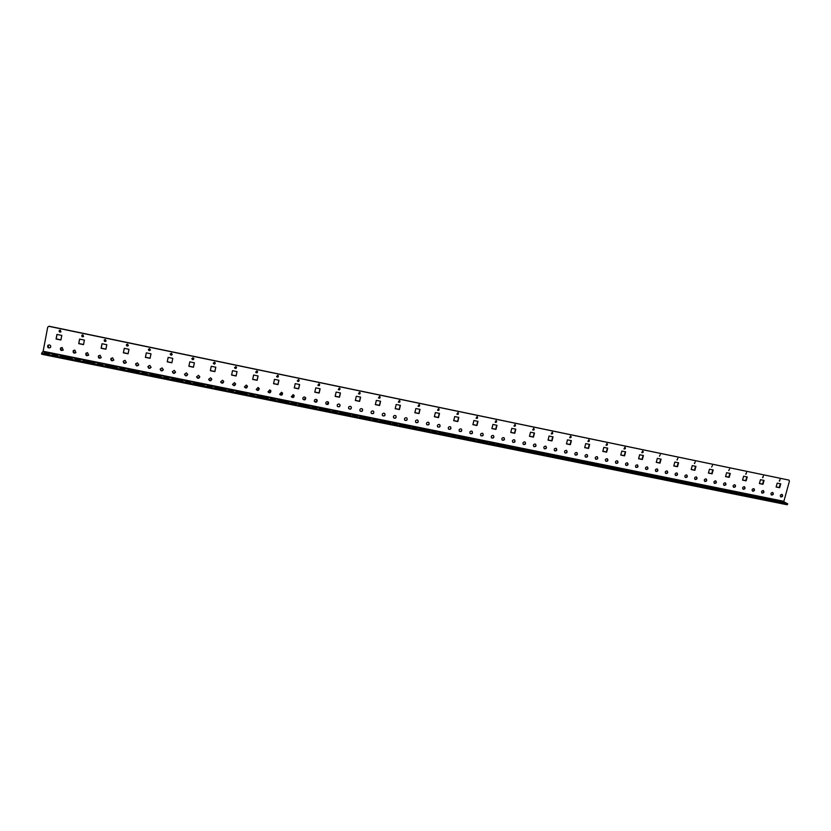 <?xml version="1.0" encoding="UTF-8"?>
<svg xmlns="http://www.w3.org/2000/svg" width="831" height="831" viewBox="0 0 831 831"><rect width="100%" height="100%" fill="white"/><g stroke="black" fill="none" stroke-linecap="round" stroke-linejoin="round"><path stroke-width="1.25" d="M780.08 479.508L779.281 481.024M780.122 479.518L779.478 481.17L780.122 479.518M763.377 476.049L762.567 477.565M763.409 476.049L762.754 477.711L763.409 476.049M746.539 472.548L745.719 474.075M746.56 472.559L745.906 474.221L746.56 472.559M729.587 469.037L728.735 470.564M712.468 465.485L711.627 467.022M695.246 461.911L694.373 463.449M695.225 461.901L694.55 463.573L695.225 461.901M677.867 458.307L676.985 459.844M677.836 458.297L677.161 459.969L677.836 458.297M660.313 454.661L659.45 456.209M642.706 451.004L641.781 452.552M642.643 450.994L641.947 452.677C643.204 452.666 643.516 452.137 642.862 451.077L642.643 450.994M624.912 447.317L623.967 448.865M624.829 447.296L624.133 448.979C625.4 448.989 625.712 448.46 625.068 447.379L624.829 447.296M606.983 443.598L606.007 445.136M606.879 443.577L606.163 445.26C607.44 445.281 607.762 444.751 607.118 443.661L606.879 443.577M588.899 439.848L587.901 441.386M588.774 439.817L588.057 441.51C589.335 441.552 589.667 441.022 589.034 439.911L588.774 439.817M570.668 436.067L569.65 437.605M570.533 436.026L569.796 437.719C571.084 437.781 571.416 437.251 570.793 436.14L570.533 436.026M552.293 432.265L551.244 433.792M552.127 432.213L551.389 433.907C552.688 433.99 553.03 433.46 552.407 432.328L552.127 432.213M533.762 428.422L532.681 429.939M533.585 428.36L532.827 430.053C534.125 430.167 534.478 429.637 533.876 428.484L533.585 428.36M515.085 424.558L513.974 426.054M514.877 424.485L514.109 426.168C515.417 426.303 515.781 425.794 515.189 424.62L514.877 424.485M496.252 420.652L495.099 422.138M496.014 420.569L495.224 422.252C496.543 422.418 496.917 421.909 496.346 420.715L496.014 420.569M477.264 416.726L476.07 418.19M477.004 416.622L476.194 418.305C477.513 418.502 477.908 417.993 477.347 416.778L477.004 416.622M458.12 412.758L456.884 414.202M457.829 412.643L456.998 414.316C458.328 414.555 458.722 414.056 458.193 412.82L457.829 412.643M438.81 408.769L437.532 410.182M438.488 408.634L437.636 410.296C438.965 410.576 439.381 410.088 438.882 408.821L438.488 408.634M419.343 404.749L418.014 406.12M418.99 404.583L418.118 406.234C419.447 406.567 419.873 406.079 419.406 404.801L418.99 404.583M399.721 400.698L398.319 402.027M399.316 400.511L398.423 402.142C399.742 402.516 400.199 402.048 399.773 400.739L399.316 400.511M379.923 396.616L378.469 397.893M379.487 396.387L378.552 397.997C379.871 398.444 380.349 397.997 379.975 396.657L379.487 396.387M359.958 392.502L358.431 393.717M359.48 392.242L358.514 393.821C359.823 394.33 360.322 393.904 360 392.544L359.48 392.242M339.827 388.357L338.768 389.801L338.227 389.49M339.308 388.056L338.3 389.604C339.588 390.186 340.108 389.781 339.869 388.399L339.308 388.056M319.53 384.192L318.429 385.594L317.847 385.22M318.948 383.829L317.909 385.335C319.177 386 319.717 385.636 319.561 384.234L318.948 383.829M299.056 379.996L297.924 381.346L297.29 380.91M298.422 379.57L297.342 381.024C298.558 381.782 299.139 381.46 299.077 380.037L298.422 379.57M278.395 375.778L277.232 377.056L276.557 376.547M277.72 375.28L276.598 376.661C277.751 377.523 278.364 377.243 278.416 375.809L277.72 375.28M257.579 371.571L256.831 370.938L255.668 372.236C256.748 373.223 257.381 372.994 257.579 371.571L256.364 372.735L255.636 372.132M236.534 367.271L235.318 368.382L234.539 367.666M235.765 366.575L234.56 367.769C235.526 368.871 236.191 368.715 236.544 367.312L235.765 366.575M215.312 362.981L214.076 363.978L213.266 363.147M214.502 362.16L213.276 363.24C214.107 364.456 214.793 364.383 215.322 363.022L214.502 362.16M193.893 358.66L192.657 359.543L191.826 358.577M193.062 357.714L191.816 358.66C192.491 359.979 193.176 360 193.893 358.712L193.062 357.714M172.266 354.318L171.041 355.066L170.199 353.964M171.425 353.217L170.189 354.027C170.667 355.429 171.363 355.554 172.256 354.38L171.425 353.217M150.421 349.924L149.227 350.547L148.406 349.311M149.59 348.688L148.385 349.363C148.666 350.817 149.331 351.035 150.401 349.996L149.59 348.688M128.369 345.488L127.226 345.997L126.426 344.616M127.569 344.117L126.405 344.668C126.478 346.153 127.122 346.454 128.338 345.561L127.569 344.117M106.108 340.99L105.028 341.396L104.27 339.9M105.34 339.505L104.239 339.941C104.114 341.427 104.716 341.801 106.056 341.074L105.34 339.505M777.203 483.143L776.102 486.997L779.665 487.724L780.766 483.881L777.203 483.143M780.319 483.787L779.26 487.517L776.133 486.883M760.479 479.695L759.389 483.559L762.972 484.296L764.063 480.432L760.479 479.695M763.637 480.349L762.578 484.089L759.42 483.445M743.62 476.215L742.53 480.1L746.145 480.837L747.235 476.963L743.62 476.215M746.82 476.869L745.76 480.64L742.561 479.975M726.637 472.704L725.546 476.61L729.192 477.358L730.272 473.452L726.637 472.704M729.867 473.369L728.818 477.15L725.577 476.485M709.508 469.172L708.428 473.088L712.094 473.836L713.185 469.93L709.508 469.172M712.79 469.847L711.731 473.639L708.459 472.964M692.254 465.599L691.174 469.536L694.872 470.304L695.952 466.368L692.254 465.599M695.568 466.284L694.519 470.107L691.205 469.422M674.855 462.015L673.775 465.962L677.504 466.731L678.584 462.784L674.855 462.015M678.21 462.701L677.161 466.534L673.816 465.848M657.321 458.39L656.251 462.358L660.011 463.137L661.081 459.169L657.321 458.39M660.718 459.096L659.679 462.94L656.282 462.244M639.641 454.744L638.572 458.733L642.363 459.512L643.433 455.523L639.641 454.744M643.08 455.45L642.041 459.314L638.603 458.608M621.817 451.056L620.757 455.066L624.58 455.855L625.639 451.846L621.817 451.056M625.296 451.784L624.268 455.658L620.788 454.941M603.857 447.348L602.797 451.378L606.651 452.168L607.71 448.148L603.857 447.348M607.378 448.075L606.35 451.981L602.828 451.254M585.741 443.609L584.692 447.649L588.577 448.449L589.626 444.408L585.741 443.609M589.314 444.346L588.286 448.262L584.723 447.535M567.48 439.838L566.441 443.899L570.346 444.71L571.396 440.648L567.48 439.838M571.094 440.586L570.076 444.523L566.472 443.775M549.073 436.036L548.034 440.118L551.981 440.929L553.02 436.857L549.073 436.036M552.729 436.794L551.722 440.742L548.065 439.994M530.51 432.203L529.482 436.306L533.46 437.127L534.489 433.024L530.51 432.203M534.219 432.972L533.211 436.94L529.513 436.182M511.803 428.339L510.764 432.463L514.784 433.283L515.812 429.17L511.803 428.339M515.542 429.118L514.545 433.107L510.795 432.338M492.928 424.444L491.9 428.578L495.951 429.409L496.98 425.275L492.928 424.444M496.72 425.223L495.723 429.232L491.931 428.453M473.899 420.517L472.881 424.672L476.963 425.514L477.981 421.359L473.899 420.517M477.742 421.307L476.755 425.337L472.912 424.548M454.713 416.549L453.695 420.725L457.808 421.577L458.826 417.401L454.713 416.549M458.598 417.359L457.621 421.4L453.726 420.6M435.361 412.56L434.353 416.757L438.508 417.609L439.516 413.412L435.361 412.56M439.298 413.371L438.321 417.432L434.384 416.622M415.853 408.53L414.846 412.747L419.032 413.599L420.039 409.392L415.853 408.53M419.842 409.351L418.866 413.433L414.877 412.612M396.169 404.468L395.182 408.696L399.399 409.569L400.397 405.331L396.169 404.468M400.21 405.299L399.244 409.403L395.203 408.572M376.329 400.365L375.342 404.624L379.59 405.497L380.588 401.248L376.329 400.365M380.411 401.207L379.455 405.331L375.373 404.489M356.312 396.231L355.325 400.511L359.615 401.394L360.602 397.114L356.312 396.231M360.446 397.083L359.501 401.228L355.356 400.376M336.119 392.066L335.142 396.356L339.474 397.249L340.45 392.959L336.119 392.066M340.315 392.928L339.37 397.093L335.173 396.231M315.759 387.859L314.793 392.18L319.156 393.073L320.132 388.763L315.759 387.859M320.008 388.731L319.062 392.918L314.824 392.045M295.223 383.621L294.257 387.952L298.661 388.866L299.627 384.524L295.223 383.621M299.524 384.504L298.589 388.711L294.288 387.828M274.5 379.341L273.544 383.704L277.99 384.608L278.946 380.255L274.5 379.341M278.852 380.234L277.928 384.462L273.576 383.569M253.611 375.02L252.655 379.403L257.143 380.328L258.088 375.955L253.611 375.02M258.015 375.934L257.091 380.183L252.686 379.268M232.524 370.668L231.579 375.072L236.097 376.007L237.043 371.602L232.524 370.668M236.991 371.592L236.077 375.861L231.61 374.937M211.251 366.274L210.316 370.699L214.876 371.644L215.811 367.219L211.251 366.274M215.769 367.209L214.865 371.499L210.347 370.574M189.8 361.849L188.876 366.294L193.467 367.24L194.402 362.794L189.8 361.849M194.371 362.794L193.478 367.105L188.897 366.159M172.796 358.338L168.153 357.382L167.228 361.849L171.872 362.804L172.796 358.338L171.892 362.669L167.26 361.714M150.11 358.182L145.435 357.226L146.318 352.874L145.394 357.361L150.079 358.317L150.993 353.829L146.308 352.863M128.119 353.663L123.424 352.697L124.297 348.324M124.266 348.314L123.362 352.832L128.088 353.798L128.992 349.29L124.266 348.314M105.932 349.103L101.216 348.137L102.078 343.733M102.026 343.722L101.133 348.262L105.901 349.238L106.804 344.709L102.026 343.722M766.816 498.714L767.823 498.953L766.816 498.714M750.029 495.318L751.027 495.556L750.029 495.318M733.098 491.89L734.105 492.129L733.098 491.89M716.031 488.431L717.049 488.68L716.031 488.431M698.84 484.951L699.858 485.2L698.84 484.951M681.503 481.45L682.521 481.689L681.503 481.45M664.031 477.908L665.06 478.157L664.031 477.908M646.414 474.345L647.453 474.594L646.414 474.345M628.662 470.751L629.701 471L628.662 470.751M610.764 467.126L611.803 467.375L610.764 467.126M592.711 463.48L593.76 463.719L592.711 463.48M574.522 459.792L575.582 460.042L574.522 459.792M556.178 456.084L557.248 456.333L556.178 456.084M537.688 452.344L538.758 452.583L537.688 452.344M519.043 448.574L520.123 448.813L519.043 448.574M500.252 444.762L501.322 445.011L500.252 444.762M481.294 440.929L482.375 441.178L481.294 440.929M462.181 437.064L463.272 437.303L462.181 437.064M442.902 433.159L444.003 433.408L442.902 433.159M423.467 429.232L424.568 429.471L423.467 429.232M403.866 425.264L404.977 425.503L403.866 425.264M384.088 421.265L385.22 421.504L384.088 421.265M364.155 417.224L365.287 417.474L364.155 417.224M344.044 413.152L345.187 413.402L344.044 413.152M323.768 409.049L324.911 409.299L323.768 409.049M303.305 404.915L304.468 405.154L303.305 404.915M282.675 400.739L283.838 400.978L282.675 400.739M261.858 396.522L263.032 396.771L261.858 396.522M240.855 392.274L242.039 392.523L240.855 392.274M219.675 387.984L220.869 388.233L219.675 387.984M198.308 383.662L199.513 383.912L198.308 383.662M176.743 379.3L177.959 379.549L176.743 379.3M154.992 374.895L156.218 375.145L154.992 374.895M133.043 370.46L134.279 370.709L133.043 370.46M110.897 365.972L112.154 366.222L110.897 365.972M781.95 494.403C782.657 495.733 782.251 496.533 780.714 496.803L780.641 496.782M781.878 494.383C780.216 494.777 779.873 495.619 780.849 496.917C782.688 496.803 783.124 495.993 782.148 494.476L781.878 494.383M772.601 492.503C773.318 493.832 772.903 494.632 771.376 494.902L771.293 494.881M772.529 492.482C770.856 492.866 770.514 493.707 771.5 495.016C773.339 494.902 773.775 494.092 772.799 492.575L772.529 492.482M763.222 490.581C763.938 491.921 763.523 492.721 761.985 492.991L761.892 492.96M763.128 490.56C761.456 490.944 761.113 491.796 762.1 493.105C763.949 493.001 764.385 492.191 763.409 490.654L763.128 490.56M753.8 488.659C754.517 489.999 754.101 490.809 752.564 491.069L752.46 491.038M753.696 488.638C752.024 489.023 751.671 489.864 752.657 491.173C754.517 491.09 754.963 490.269 753.977 488.732L753.696 488.638M744.327 486.727C745.054 488.077 744.638 488.877 743.091 489.147L742.976 489.116M744.223 486.706C742.54 487.08 742.197 487.932 743.184 489.251C745.043 489.168 745.49 488.348 744.514 486.8L744.223 486.706M734.822 484.795C735.549 486.145 735.134 486.945 733.586 487.205L733.461 487.174M734.697 484.764C733.025 485.138 732.672 485.99 733.659 487.309C735.528 487.236 735.975 486.426 734.999 484.868L734.697 484.764M725.266 482.842C726.003 484.193 725.588 485.003 724.03 485.262L723.894 485.231M725.141 482.811C723.458 483.185 723.105 484.037 724.092 485.356C725.972 485.304 726.419 484.483 725.442 482.915L725.141 482.811M715.678 480.889C716.405 482.24 715.99 483.05 714.431 483.31L714.286 483.268M715.543 480.848C713.85 481.222 713.497 482.073 714.483 483.403C716.374 483.351 716.821 482.541 715.844 480.962L715.543 480.848M706.049 478.926C706.776 480.287 706.36 481.097 704.792 481.346L704.636 481.305M705.893 478.885C704.2 479.248 703.847 480.1 704.833 481.44C706.724 481.398 707.181 480.578 706.215 478.999L705.893 478.885M696.368 476.952C697.105 478.313 696.69 479.123 695.111 479.383L694.945 479.331M696.201 476.901C694.508 477.264 694.155 478.126 695.142 479.466C697.043 479.435 697.5 478.614 696.534 477.025L696.201 476.901M686.645 474.968C687.382 476.34 686.967 477.15 685.388 477.399L685.211 477.347M686.479 474.917C684.775 475.28 684.422 476.132 685.398 477.482C687.31 477.461 687.777 476.651 686.801 475.041L686.479 474.917M676.881 472.974C677.618 474.345 677.203 475.166 675.624 475.415L675.437 475.363M676.704 472.922C675.001 473.275 674.637 474.137 675.624 475.488C677.535 475.477 678.003 474.667 677.036 473.047L676.704 472.922M667.075 470.98C667.812 472.351 667.397 473.171 665.818 473.421L665.61 473.358M666.878 470.917C665.174 471.27 664.821 472.133 665.797 473.483C667.719 473.493 668.197 472.683 667.231 471.042L666.878 470.917M657.228 468.964C657.965 470.346 657.539 471.167 655.96 471.416L655.742 471.354M657.02 468.902C655.316 469.255 654.953 470.117 655.929 471.478C657.851 471.499 658.339 470.678 657.373 469.037L657.02 468.902M647.328 466.949C648.076 468.331 647.65 469.151 646.061 469.401L645.832 469.328M647.11 466.887C645.407 467.23 645.033 468.092 646.009 469.453C647.941 469.484 648.429 468.674 647.474 467.022L647.11 466.887M637.387 464.924C638.135 466.316 637.709 467.126 636.11 467.375L635.871 467.302M637.159 464.851C635.445 465.194 635.081 466.056 636.047 467.427C637.99 467.469 638.488 466.658 637.533 464.996L637.159 464.851M627.405 462.888C628.143 464.28 627.717 465.1 626.127 465.339L625.868 465.267M627.156 462.815C625.452 463.147 625.078 464.01 626.044 465.391C627.997 465.453 628.496 464.643 627.54 462.96L627.156 462.815M617.381 460.841C618.119 462.244 617.693 463.064 616.093 463.303L615.823 463.21M617.121 460.758C615.407 461.091 615.033 461.953 615.989 463.345C617.952 463.418 618.451 462.607 617.506 460.914L617.121 460.758M607.305 458.795C608.043 460.197 607.606 461.008 606.007 461.247L605.726 461.153M607.025 458.702C605.311 459.034 604.937 459.896 605.892 461.278C607.856 461.371 608.365 460.571 607.43 458.857L607.025 458.702M597.188 456.728C597.925 458.13 597.489 458.951 595.879 459.19L595.588 459.086M596.897 456.635C595.183 456.957 594.799 457.819 595.754 459.211C597.718 459.325 598.237 458.515 597.312 456.801L596.897 456.635M587.018 454.661C587.756 456.063 587.32 456.884 585.71 457.123L585.398 457.008M586.717 454.557C585.003 454.879 584.619 455.741 585.564 457.133C587.538 457.268 588.057 456.458 587.133 454.723L586.717 454.557M576.807 452.583C577.535 453.996 577.098 454.817 575.488 455.045L575.166 454.921M576.485 452.469C574.772 452.781 574.387 453.643 575.322 455.056C577.306 455.201 577.836 454.391 576.922 452.646L576.485 452.469M566.545 450.495C567.272 451.908 566.835 452.729 565.225 452.947L564.883 452.833M566.212 450.371C564.498 450.682 564.104 451.545 565.038 452.957C567.022 453.124 567.563 452.324 566.659 450.558L566.212 450.371M556.24 448.397C556.967 449.81 556.521 450.631 554.911 450.849L554.547 450.724M555.887 448.262C554.173 448.563 553.778 449.426 554.703 450.849C556.697 451.036 557.248 450.236 556.355 448.46L555.887 448.262M545.894 446.289C546.611 447.712 546.164 448.532 544.554 448.75L544.17 448.605M545.52 446.154C543.806 446.444 543.412 447.307 544.326 448.73C546.32 448.937 546.881 448.148 545.998 446.351L545.52 446.154M535.496 444.17C536.203 445.593 535.756 446.413 534.146 446.631L533.741 446.476M535.102 444.024C533.388 444.315 532.983 445.177 533.897 446.6C535.902 446.829 536.462 446.039 535.59 444.232L535.102 444.024M525.047 442.04C525.753 443.474 525.296 444.294 523.686 444.502L523.27 444.336M524.631 441.884C522.928 442.175 522.522 443.027 523.416 444.46C525.431 444.72 526.002 443.931 525.14 442.102L524.631 441.884M514.555 439.911C515.251 441.344 514.794 442.165 513.184 442.362L512.748 442.185M514.119 439.744C512.415 440.015 512 440.877 512.893 442.31C514.908 442.591 515.49 441.812 514.638 439.973L514.119 439.744M504.012 437.771C504.697 439.204 504.24 440.015 502.63 440.212L502.173 440.025M503.555 437.584C501.851 437.854 501.436 438.706 502.308 440.15C504.334 440.461 504.926 439.682 504.095 437.823L503.555 437.584M493.417 435.61C494.102 437.054 493.635 437.864 492.025 438.062L491.547 437.854M492.949 435.423C491.246 435.683 490.82 436.535 491.682 437.979C493.707 438.321 494.31 437.553 493.5 435.673L492.949 435.423M482.78 433.45C483.445 434.893 482.977 435.704 481.378 435.891L480.869 435.673M482.281 433.242C480.578 433.502 480.152 434.353 481.004 435.797C483.029 436.171 483.652 435.402 482.853 433.512L482.281 433.242M472.091 431.279C472.746 432.722 472.278 433.533 470.668 433.709L470.149 433.481M471.572 431.06C469.879 431.299 469.442 432.151 470.273 433.605C472.309 434.011 472.932 433.252 472.164 431.341L471.572 431.06M461.35 429.097C461.994 430.541 461.517 431.351 459.917 431.528L459.366 431.279M460.81 428.858C459.117 429.097 458.681 429.949 459.491 431.403C461.527 431.84 462.171 431.081 461.423 429.149L460.81 428.858M450.558 426.916C451.191 428.36 450.714 429.16 449.114 429.326L448.543 429.066M449.997 426.656C448.304 426.885 447.867 427.726 448.667 429.191C450.693 429.658 451.347 428.91 450.631 426.968L449.997 426.656M439.724 424.714C440.337 426.158 439.848 426.957 438.259 427.113L437.657 426.833M439.132 424.433C437.449 424.651 437.002 425.493 437.781 426.957C439.817 427.466 440.482 426.729 439.786 424.766L439.132 424.433M428.838 422.501C429.43 423.955 428.941 424.745 427.352 424.901L426.729 424.589M428.214 422.21C426.542 422.418 426.085 423.249 426.843 424.724C428.879 425.264 429.554 424.548 428.889 422.553L428.214 422.21M417.9 420.289C418.471 421.733 417.972 422.532 416.404 422.667L415.739 422.345M417.245 419.967C415.583 420.164 415.116 420.995 415.853 422.47C417.879 423.062 418.585 422.345 417.951 420.341L417.245 419.967M406.91 418.066C407.46 419.51 406.961 420.299 405.393 420.434L404.697 420.081M406.224 417.723C404.572 417.91 404.105 418.731 404.811 420.206C406.837 420.839 407.554 420.143 406.951 418.107L406.224 417.723M395.868 415.832C396.397 417.276 395.888 418.055 394.33 418.18L393.614 417.796M395.161 415.458C393.51 415.635 393.032 416.456 393.717 417.931C395.733 418.606 396.46 417.931 395.909 415.874L395.161 415.458M384.774 413.589C385.283 415.033 384.763 415.801 383.216 415.916L382.457 415.51M384.036 413.194C382.395 413.35 381.907 414.16 382.561 415.635C384.576 416.373 385.324 415.708 384.815 413.63L384.036 413.194M373.628 411.345C374.106 412.778 373.586 413.547 372.049 413.641L371.26 413.204M372.849 410.909C371.239 411.054 370.74 411.864 371.364 413.329C373.358 414.118 374.127 413.474 373.659 411.376L372.849 410.909M362.43 409.081C362.877 410.514 362.347 411.272 360.82 411.366L360.01 410.888M361.62 408.613C360.02 408.748 359.511 409.548 360.103 411.013C362.087 411.864 362.867 411.231 362.461 409.122L361.62 408.613M351.181 406.816C351.596 408.239 351.056 408.987 349.55 409.07L348.698 408.551M350.339 406.317C348.75 406.432 348.231 407.221 348.781 408.686C350.755 409.59 351.555 408.987 351.201 406.858L350.339 406.317M339.879 404.541C340.263 405.954 339.713 406.702 338.217 406.764L337.334 406.203M338.996 404.001C337.428 404.105 336.898 404.884 337.407 406.338C339.36 407.315 340.191 406.723 339.9 404.583L338.996 404.001M328.515 402.266L326.832 404.448L325.908 403.835M327.601 401.674C326.053 401.757 325.513 402.526 325.981 403.97C327.902 405.019 328.754 404.458 328.536 402.297L327.601 401.674M317.099 399.981L315.396 402.121L314.502 401.591C316.393 402.713 317.265 402.183 317.12 400.012L316.144 399.337C314.627 399.41 314.076 400.158 314.502 401.591M305.631 397.685L303.897 399.784L302.962 399.202C304.811 400.397 305.715 399.908 305.652 397.717L304.645 396.989C303.149 397.041 302.588 397.779 302.962 399.202M294.122 395.411L293.083 394.632L291.369 396.782C293.177 398.07 294.091 397.613 294.122 395.411L292.346 397.426L291.307 396.657M282.53 393.084L280.743 395.068L279.663 394.226M281.46 392.253L279.715 394.361C281.47 395.722 282.415 395.307 282.55 393.105L281.46 392.253M270.906 390.799L269.784 389.874L268.008 391.91C269.701 393.364 270.667 393.001 270.906 390.799L269.078 392.699L267.966 391.785M259.199 388.451L257.361 390.31L256.239 389.448C257.859 390.996 258.856 390.674 259.21 388.482L258.057 387.475L256.239 389.448M247.441 386.124L245.581 387.911L244.397 386.841M246.267 385.075L244.418 386.955C245.966 388.596 246.973 388.337 247.451 386.155L246.267 385.075M235.63 383.829L234.415 382.655L232.545 384.452C233.999 386.186 235.028 385.979 235.63 383.829L233.74 385.501L232.524 384.338M223.747 381.46L221.846 383.081L220.62 381.938C221.96 383.756 223.009 383.61 223.747 381.502L222.511 380.224L220.62 381.938M211.801 379.165L210.544 377.783L208.633 379.393C209.859 381.304 210.918 381.232 211.801 379.165L209.89 380.65L208.633 379.289M199.793 376.765L197.882 378.209L196.604 376.744M198.516 375.332L196.594 376.838C197.695 378.832 198.765 378.832 199.793 376.817L198.516 375.332M187.723 374.407L185.812 375.747L184.513 374.179M186.424 372.859L184.513 374.262C185.469 376.339 186.539 376.401 187.713 374.459L186.424 372.859M175.58 372.039L173.669 373.285L172.381 371.602M174.281 370.387L172.37 371.675C173.18 373.815 174.25 373.96 175.57 372.101L174.281 370.387M163.364 369.66L161.484 370.803L160.196 369.006M162.076 367.894L160.175 369.078C160.83 371.27 161.889 371.488 163.354 369.733L162.076 367.894M151.086 367.26L149.227 368.31L147.949 366.409M149.809 365.391L147.928 366.471C148.427 368.704 149.476 368.995 151.076 367.344L149.809 365.391M138.746 364.851L136.907 365.806L135.65 363.791M137.479 362.867L135.63 363.843C135.962 366.118 136.99 366.481 138.715 364.934L137.479 362.867M126.333 362.43L124.525 363.282L123.289 361.173M125.086 360.342L123.268 361.215C123.445 363.511 124.453 363.947 126.291 362.513L125.086 360.342M113.847 359.989L112.092 360.747L110.876 358.545M112.632 357.797L110.855 358.577C110.866 360.883 111.853 361.381 113.805 360.083L112.632 357.797M101.247 357.621L100.115 355.242L98.39 355.938C98.245 358.234 99.201 358.795 101.247 357.621L99.585 358.203L98.411 355.907M88.688 355.045L87.016 355.647L85.873 353.258C85.562 355.575 86.486 356.198 88.616 355.149L87.535 352.676L85.853 353.289M75.922 352.645L74.385 353.082L73.284 350.609C72.837 352.905 73.72 353.58 75.922 352.645L74.883 350.1L73.263 350.64M778.283 501.311L780.216 502.35L774.71 500.594L778.283 501.311L778.107 501.924M761.549 497.935L763.429 498.953L759.825 498.226L757.955 497.208L761.549 497.935L761.373 498.538M744.68 494.518L746.518 495.536L741.055 493.791L744.68 494.518L744.503 495.131M727.676 491.079L729.462 492.087L725.806 491.35L724.03 490.342L727.676 491.079L727.509 491.692M710.547 487.61L712.281 488.618L706.869 486.873L710.547 487.61L710.37 488.233M693.272 484.12L694.955 485.117L689.564 483.372L693.272 484.12L693.106 484.743M675.863 480.598L677.494 481.585L673.744 480.827L672.123 479.84L675.863 480.598L675.696 481.222M658.318 477.046L659.897 478.022L656.116 477.264L654.548 476.288L658.318 477.046L658.152 477.669M640.628 473.473L642.155 474.439L638.343 473.67L636.826 472.704L640.628 473.473L640.462 474.096M622.793 469.858L624.268 470.824L618.97 469.089L622.793 469.858L622.627 470.491M604.823 466.222L606.225 467.178L600.958 465.443L604.823 466.222L604.656 466.856M586.696 462.555L588.047 463.501L584.141 462.711L582.801 461.766L586.696 462.555L586.53 463.199M568.425 458.857L569.713 459.792L565.776 459.003L564.498 458.068L568.425 458.857L568.259 459.501M549.997 455.139L551.233 456.063L547.265 455.263L546.04 454.339L549.997 455.139L549.831 455.783M531.425 451.378L532.598 452.293L528.599 451.482L527.436 450.568L531.425 451.378L531.258 452.022M512.696 447.587L513.807 448.491L509.777 447.68L508.676 446.777L512.696 447.587L512.54 448.241M493.811 443.764L494.861 444.668L490.799 443.847L489.76 442.944L493.811 443.764L493.656 444.419M474.771 439.921L475.758 440.804L471.655 439.973L470.678 439.09L474.771 439.921L474.615 440.575M455.575 436.036L456.489 436.909L452.355 436.067L451.441 435.195L455.575 436.036L455.409 436.69M436.202 432.12L437.064 432.982L432.889 432.141L432.047 431.279L436.202 432.12L436.046 432.774M416.684 428.162L417.474 429.025L413.256 428.173L412.488 427.321L416.684 428.162L416.518 428.827M396.989 424.184L397.706 425.025L393.468 424.163L392.751 423.322L396.989 424.184L396.834 424.849M377.129 420.164L377.783 420.995L373.493 420.133L372.859 419.302L377.129 420.164L376.973 420.829M357.091 416.113L357.673 416.933L353.362 416.061L352.791 415.24L357.091 416.113L356.935 416.788M336.887 412.02L337.396 412.83L333.044 411.958L332.545 411.148L336.887 412.02L336.732 412.695M316.507 407.896L316.954 408.696L312.56 407.813L312.134 407.013L316.507 407.896L316.362 408.582M295.961 403.741L296.324 404.531L291.889 403.637L291.536 402.848L295.961 403.741L295.805 404.427M275.227 399.545L275.508 400.324L271.041 399.42L270.771 398.651L275.227 399.545L275.071 400.23M254.307 395.317L254.515 396.075L250.006 395.172L249.809 394.403L254.307 395.317L254.161 396.003M233.21 391.048L233.334 391.796L228.785 390.882L228.67 390.134L233.21 391.048L233.054 391.744M211.915 386.737L211.967 387.475L207.376 386.55L207.345 385.813L211.915 386.737L211.77 387.443M190.444 382.395L190.413 383.122L185.78 382.187L185.832 381.46L190.444 382.395L190.299 383.101M163.987 377.783L164.123 377.077L168.776 378.012L168.631 378.718L163.987 377.783M168.776 378.012L168.662 378.728M142.215 372.641L146.921 373.597L146.723 374.293L142.008 373.337L142.215 372.641L142.07 373.348M120.121 368.175L124.858 369.13L124.577 369.816L119.82 368.85L120.121 368.175L119.976 368.881M97.819 363.656L102.597 364.622L102.234 365.297L97.435 364.321L97.819 363.656L97.674 364.373M784.225 502.516L786.178 503.555L782.615 502.838L780.673 501.799L784.225 502.516L784.048 503.129M767.543 499.14L769.444 500.169L765.85 499.441L763.959 498.413L767.543 499.14L767.366 499.753M750.715 495.743L752.574 496.761L748.949 496.024L747.111 495.006L750.715 495.743L750.549 496.356M733.763 492.316L735.57 493.323L731.924 492.586L730.127 491.578L733.763 492.316L733.596 492.928M716.686 488.857L718.431 489.864L714.753 489.116L713.008 488.109L716.686 488.857L716.509 489.469M699.463 485.366L701.167 486.364L697.448 485.616L695.765 484.618L699.463 485.366L699.287 485.99M682.106 481.855L683.747 482.853L678.376 481.107L682.106 481.855L681.929 482.479M664.603 478.324L666.202 479.3L662.432 478.542L660.842 477.555L664.603 478.324L664.436 478.947M646.965 474.75L648.502 475.727L643.173 473.982L646.965 474.75L646.798 475.374M629.181 471.156L630.667 472.122L626.844 471.343L625.369 470.377L629.181 471.156L629.015 471.779M611.252 467.531L612.686 468.487L608.832 467.708L607.409 466.752L611.252 467.531L611.086 468.165M593.189 463.875L594.56 464.82L590.664 464.03L589.304 463.085L593.189 463.875L593.022 464.508M574.969 460.187L576.288 461.122L572.362 460.332L571.053 459.398L574.969 460.187L574.803 460.821M556.604 456.468L557.861 457.403L553.903 456.603L552.657 455.668L556.604 456.468L556.438 457.112M538.083 452.718L539.277 453.643L534.104 451.919L538.083 452.718L537.917 453.373M519.406 448.948L520.538 449.851L516.518 449.041L515.397 448.138L519.406 448.948L519.24 449.592M500.574 445.136L501.654 446.039L497.592 445.219L496.533 444.315L500.574 445.136L500.418 445.79M481.596 441.292L482.603 442.185L478.511 441.365L477.513 440.472L481.596 441.292L481.429 441.947M462.452 437.428L463.397 438.301L459.273 437.47L458.338 436.587L462.452 437.428L462.285 438.082M443.141 433.522L444.024 434.384L439.859 433.543L438.997 432.681L443.141 433.522L442.985 434.177M423.675 429.575L424.485 430.437L420.289 429.596L419.489 428.734L423.675 429.575L423.519 430.24M404.043 425.607L404.79 426.459L400.552 425.597L399.825 424.755L404.043 425.607L403.887 426.272M384.244 421.597L384.919 422.439L380.65 421.577L379.985 420.746L384.244 421.597L384.088 422.273M364.269 417.567L364.882 418.388L360.571 417.515L359.979 416.695L364.269 417.567L364.113 418.232M344.127 413.485L344.668 414.305L340.326 413.423L339.806 412.612L344.127 413.485L343.972 414.16M323.81 409.382L324.277 410.182L319.893 409.299L319.447 408.499L323.81 409.382L323.664 410.057M303.325 405.237L303.71 406.027L299.295 405.133L298.921 404.344L303.325 405.237L303.17 405.912M282.654 401.051L282.966 401.83L278.51 400.926L278.208 400.147L282.654 401.051L282.498 401.737M261.796 396.834L262.035 397.602L257.537 396.688L257.319 395.93L261.796 396.834L261.651 397.519M240.761 392.575L240.928 393.333L236.388 392.419L236.243 391.661L240.761 392.575L240.616 393.271M219.55 388.285L219.623 389.022L215.052 388.098L214.99 387.36L219.55 388.285L219.394 388.981M198.142 383.953L198.142 384.68L193.519 383.745L193.54 383.018L198.142 383.953L197.996 384.649M176.536 379.58L176.452 380.297L171.799 379.362L171.903 378.645L176.536 379.58L176.39 380.286M150.068 374.23L154.753 375.176L154.587 375.882L149.881 374.926L150.068 374.23L149.923 374.937M128.036 369.774L132.763 370.73L132.513 371.415L127.766 370.46L128.036 369.774L127.891 370.481M105.807 365.276L110.575 366.242L110.243 366.918L105.454 365.941L105.807 365.276L105.672 365.993M772.321 500.106L774.232 501.135L768.737 499.389L772.321 500.106L772.144 500.719M755.535 496.709L757.405 497.738L753.79 497.011L751.93 495.982L755.535 496.709L755.358 497.322M738.624 493.292L740.442 494.31L736.796 493.572L734.988 492.554L738.624 493.292L738.447 493.905M721.578 489.843L723.344 490.851L719.667 490.113L717.911 489.106L721.578 489.843L721.401 490.456M704.387 486.364L706.111 487.371L700.699 485.626L704.387 486.364L704.221 486.987M687.071 482.863L688.733 483.86L683.352 482.115L687.071 482.863L686.905 483.486M669.609 479.331L671.219 480.318L667.459 479.56L665.86 478.573L669.609 479.331L669.443 479.954M652.013 475.768L653.571 476.745L649.78 475.986L648.232 475.01L652.013 475.768L651.847 476.402M634.271 472.185L635.777 473.151L631.955 472.382L630.459 471.416L634.271 472.185L634.105 472.808M616.394 468.57L617.838 469.525L613.984 468.746L612.551 467.791L616.394 468.57L616.218 469.193M598.362 464.913L599.753 465.869L594.487 464.134L598.362 464.913L598.195 465.557M580.183 461.236L581.513 462.181L577.597 461.392L576.278 460.447L580.183 461.236L580.017 461.88M561.86 457.538L563.138 458.463L559.18 457.663L557.923 456.738L561.86 457.538L561.694 458.172M543.381 453.799L544.596 454.723L540.617 453.913L539.412 452.988L543.381 453.799L543.214 454.443M524.756 450.028L525.909 450.942L521.889 450.132L520.757 449.218L524.756 450.028L524.59 450.672M505.965 446.226L507.066 447.13L501.934 445.416L505.965 446.226L505.809 446.881M487.028 442.393L488.057 443.287L483.974 442.466L482.956 441.573L487.028 442.393L486.873 443.048M467.926 438.529L468.892 439.412L464.778 438.581L463.833 437.698L467.926 438.529L467.77 439.184M448.667 434.634L449.571 435.506L445.416 434.675L444.533 433.803L448.667 434.634L448.511 435.299M429.253 430.707L430.084 431.569L425.898 430.728L425.077 429.866L429.253 430.707L429.087 431.372M409.662 426.75L410.431 427.601L406.203 426.739L405.455 425.898L409.662 426.75L409.506 427.414M389.916 422.75L390.612 423.592L386.353 422.73L385.667 421.888L389.916 422.75L389.749 423.415M369.992 418.72L370.616 419.551L366.326 418.679L365.713 417.858L369.992 418.72L369.837 419.395M349.893 414.659L350.453 415.469L346.122 414.596L345.582 413.786L349.893 414.659L349.737 415.334M329.627 410.556L330.115 411.366L325.742 410.483L325.274 409.673L329.627 410.556L329.481 411.231M309.194 406.421L309.599 407.211L305.195 406.328L304.8 405.528L309.194 406.421L309.039 407.097M288.575 402.246L288.908 403.035L284.462 402.131L284.14 401.352L288.575 402.246L288.419 402.931M267.769 398.039L268.029 398.807L263.541 397.904L263.302 397.135L267.769 398.039L267.624 398.724M246.786 393.801L246.973 394.559L242.444 393.634L242.278 392.886L246.786 393.801L246.641 394.486M225.627 389.51L225.731 390.258L221.16 389.334L221.077 388.596L225.627 389.51L225.471 390.206M204.27 385.189L204.291 385.927L199.689 384.992L199.679 384.265L204.27 385.189L204.125 385.896M182.727 380.837L182.664 381.554L178.021 380.619L178.094 379.902L182.727 380.837L182.581 381.533M156.321 375.498L156.176 376.204L156.321 375.498L160.985 376.443L160.84 377.139M160.985 376.443L160.85 377.149L156.155 376.194M134.342 371.052L139.057 371.997L138.829 372.693L134.103 371.737L134.342 371.052L134.207 371.758M112.175 366.564L116.932 367.531L116.62 368.206L111.842 367.24L112.175 366.564L112.029 367.281M89.8 362.036L94.599 363.012L94.204 363.677L89.384 362.7L89.8 362.036L89.665 362.752M88.553 361.454L89.821 361.703L88.553 361.454M66.002 356.894L67.28 357.143L66.002 356.894M80.14 360.083L79.683 360.737L74.842 359.761L75.32 359.106L80.14 360.083M88.19 361.714L87.764 362.368L82.934 361.392L83.38 360.737L88.19 361.714M72.068 358.452L71.58 359.096L66.719 358.119L67.228 357.475L72.068 358.452M49.33 353.85L48.749 354.484L43.846 353.497L44.448 352.863L49.33 353.85M57.474 355.502L56.934 356.135L52.041 355.149L52.613 354.515L57.474 355.502M65.597 357.143L65.088 357.787L60.206 356.8L60.746 356.156L65.597 357.143M42.983 351.804L783.747 501.768L789.45 481.066L788.941 480.1L48.925 326.344L47.72 327.102L43.139 351.253L41.737 353.082L42.641 353.424L787.746 503.887L787.175 504.77L787.404 503.96M783.747 501.768L787.746 503.887M42.641 353.424L42.454 354.401L787.175 504.77M42.454 354.401L41.55 354.058L41.737 353.082M47.72 327.102L48.925 326.344M83.567 336.534L82.913 334.851L81.885 335.184C81.573 336.648 82.134 337.095 83.567 336.534L82.622 336.752L81.905 335.163M83.547 344.501L78.8 343.525L79.662 339.11M60.954 339.858L56.186 338.882L57.038 334.436M60.954 331.839L60.009 332.078L59.344 330.385M63.249 350.028L61.691 350.495L60.632 347.95M50.338 347.597C51.117 346.392 50.805 345.488 49.403 344.896L47.886 345.312C47.201 347.524 48.021 348.282 50.338 347.597L48.925 347.898L47.907 345.291M788.941 480.1L49.05 326.23M79.589 339.09L78.706 343.65L83.516 344.636L84.409 340.087L79.589 339.09M56.944 334.415L56.072 338.996L60.923 339.993L61.806 335.423L56.944 334.415M60.289 330.156L59.323 330.416C58.856 331.839 59.365 332.348 60.871 331.922L60.289 330.156M62.18 347.503L60.601 347.981C60.04 350.225 60.892 350.942 63.166 350.131L62.18 347.503M60.746 356.156L60.611 356.883M52.613 354.515L52.467 355.232M44.448 352.863L44.313 353.591M67.228 357.475L67.093 358.192M83.38 360.737L83.235 361.454M75.32 359.106L75.174 359.823M783.654 501.259L43.139 351.253"/></g></svg>
